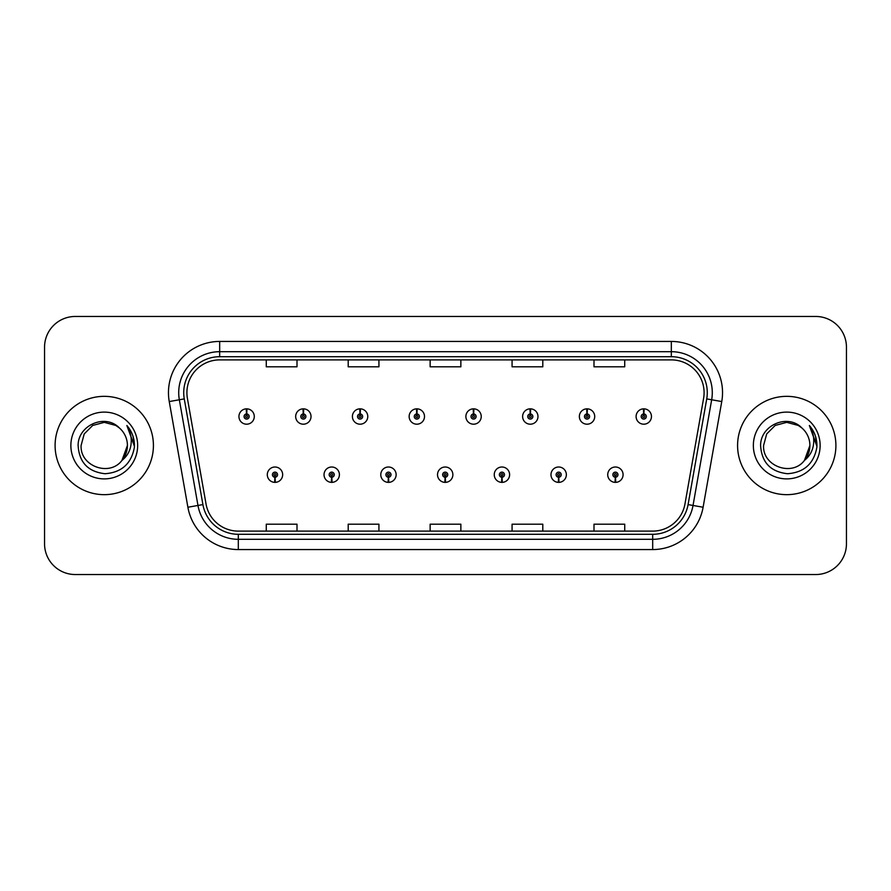 <?xml version="1.0" encoding="UTF-8"?>
<svg xmlns="http://www.w3.org/2000/svg" width="891" height="891" viewBox="0 0 891 891"><rect width="100%" height="100%" fill="white"/><g stroke="black" fill="none" stroke-linecap="round" stroke-linejoin="round"><path stroke-width="1.34" d="M331.608 477.242L331.385 482.365A7.685 7.685 0 0 0 332.053 482.365L331.831 477.242A2.562 2.562 0 0 0 334.281 474.691A2.562 2.562 0 0 0 331.719 472.13A2.562 2.562 0 0 0 329.158 474.691A2.562 2.562 0 0 0 331.608 477.242L331.675 475.716A1.025 1.025 0 0 1 330.695 474.691A1.025 1.025 0 0 1 331.719 473.667A1.025 1.025 0 0 1 332.744 474.691A1.025 1.025 0 0 1 331.764 475.716L331.831 477.242M388.342 477.242L388.12 482.365A7.685 7.685 0 0 0 388.788 482.365L388.565 477.242A2.562 2.562 0 0 0 391.015 474.691A2.562 2.562 0 0 0 388.454 472.13A2.562 2.562 0 0 0 385.892 474.691A2.562 2.562 0 0 0 388.342 477.242L388.409 475.716A1.025 1.025 0 0 1 387.429 474.691A1.025 1.025 0 0 1 388.454 473.667A1.025 1.025 0 0 1 389.478 474.691A1.025 1.025 0 0 1 388.498 475.716L388.565 477.242M445.077 477.242L444.854 482.365A7.685 7.685 0 0 0 445.522 482.365L445.3 477.242A2.562 2.562 0 0 0 447.75 474.691A2.562 2.562 0 0 0 445.188 472.13A2.562 2.562 0 0 0 442.638 474.691A2.562 2.562 0 0 0 445.077 477.242L445.144 475.716A1.025 1.025 0 0 1 444.163 474.691A1.025 1.025 0 0 1 445.188 473.667A1.025 1.025 0 0 1 446.213 474.691A1.025 1.025 0 0 1 445.233 475.716L445.3 477.242M501.822 477.242L501.6 482.365A7.685 7.685 0 0 0 502.268 482.365L502.045 477.242A2.562 2.562 0 0 0 504.495 474.691A2.562 2.562 0 0 0 501.934 472.13A2.562 2.562 0 0 0 499.372 474.691A2.562 2.562 0 0 0 501.822 477.242L501.889 475.716A1.025 1.025 0 0 1 500.909 474.691A1.025 1.025 0 0 1 501.934 473.667A1.025 1.025 0 0 1 502.958 474.691A1.025 1.025 0 0 1 501.978 475.716L502.045 477.242M558.557 477.242L558.334 482.365A7.685 7.685 0 0 0 559.002 482.365L558.78 477.242A2.562 2.562 0 0 0 561.23 474.691A2.562 2.562 0 0 0 558.668 472.13A2.562 2.562 0 0 0 556.107 474.691A2.562 2.562 0 0 0 558.557 477.242L558.624 475.716A1.025 1.025 0 0 1 557.643 474.691A1.025 1.025 0 0 1 558.668 473.667A1.025 1.025 0 0 1 559.693 474.691A1.025 1.025 0 0 1 558.713 475.716L558.78 477.242M615.291 477.242L615.068 482.365A7.685 7.685 0 0 0 615.737 482.365L615.514 477.242A2.562 2.562 0 0 0 617.964 474.691A2.562 2.562 0 0 0 615.403 472.13A2.562 2.562 0 0 0 612.841 474.691A2.562 2.562 0 0 0 615.291 477.242L615.358 475.716A1.025 1.025 0 0 1 614.378 474.691A1.025 1.025 0 0 1 615.403 473.667A1.025 1.025 0 0 1 616.427 474.691A1.025 1.025 0 0 1 615.447 475.716L615.514 477.242M274.874 477.242L274.651 482.365A7.685 7.685 0 0 0 275.319 482.365L275.096 477.242A2.562 2.562 0 0 0 277.546 474.691A2.562 2.562 0 0 0 274.985 472.13A2.562 2.562 0 0 0 272.423 474.691A2.562 2.562 0 0 0 274.874 477.242L274.94 475.716A1.025 1.025 0 0 1 273.96 474.691A1.025 1.025 0 0 1 274.985 473.667A1.025 1.025 0 0 1 276.01 474.691A1.025 1.025 0 0 1 275.029 475.716L275.096 477.242M303.463 413.959L303.686 408.846A7.685 7.685 0 0 0 303.018 408.846L303.241 413.959A2.562 2.562 0 0 0 300.79 416.52A2.562 2.562 0 0 0 303.352 419.082A2.562 2.562 0 0 0 305.914 416.52A2.562 2.562 0 0 0 303.463 413.959L303.397 415.496A1.025 1.025 0 0 1 304.377 416.52A1.025 1.025 0 0 1 303.352 417.545A1.025 1.025 0 0 1 302.327 416.52A1.025 1.025 0 0 1 303.308 415.496L303.241 413.959M360.198 413.959L360.421 408.846A7.685 7.685 0 0 0 359.752 408.846L359.975 413.959A2.562 2.562 0 0 0 357.525 416.52A2.562 2.562 0 0 0 360.087 419.082A2.562 2.562 0 0 0 362.648 416.52A2.562 2.562 0 0 0 360.198 413.959L360.131 415.496A1.025 1.025 0 0 1 361.111 416.52A1.025 1.025 0 0 1 360.087 417.545A1.025 1.025 0 0 1 359.062 416.52A1.025 1.025 0 0 1 360.042 415.496L359.975 413.959M416.932 413.959L417.155 408.846A7.685 7.685 0 0 0 416.487 408.846L416.71 413.959A2.562 2.562 0 0 0 414.259 416.52A2.562 2.562 0 0 0 416.821 419.082A2.562 2.562 0 0 0 419.383 416.52A2.562 2.562 0 0 0 416.932 413.959L416.865 415.496A1.025 1.025 0 0 1 417.846 416.52A1.025 1.025 0 0 1 416.821 417.545A1.025 1.025 0 0 1 415.796 416.52A1.025 1.025 0 0 1 416.776 415.496L416.71 413.959M473.678 413.959L473.901 408.846A7.685 7.685 0 0 0 473.221 408.846L473.455 413.959A2.562 2.562 0 0 0 471.005 416.52A2.562 2.562 0 0 0 473.567 419.082A2.562 2.562 0 0 0 476.117 416.52A2.562 2.562 0 0 0 473.678 413.959L473.611 415.496A1.025 1.025 0 0 1 474.58 416.52A1.025 1.025 0 0 1 473.567 417.545A1.025 1.025 0 0 1 472.542 416.52A1.025 1.025 0 0 1 473.522 415.496L473.455 413.959M530.412 413.959L530.635 408.846A7.685 7.685 0 0 0 529.967 408.846L530.19 413.959A2.562 2.562 0 0 0 527.739 416.52A2.562 2.562 0 0 0 530.301 419.082A2.562 2.562 0 0 0 532.863 416.52A2.562 2.562 0 0 0 530.412 413.959L530.345 415.496A1.025 1.025 0 0 1 531.326 416.52A1.025 1.025 0 0 1 530.301 417.545A1.025 1.025 0 0 1 529.276 416.52A1.025 1.025 0 0 1 530.256 415.496L530.19 413.959M587.147 413.959L587.369 408.846A7.685 7.685 0 0 0 586.701 408.846L586.924 413.959A2.562 2.562 0 0 0 584.474 416.52A2.562 2.562 0 0 0 587.035 419.082A2.562 2.562 0 0 0 589.597 416.52A2.562 2.562 0 0 0 587.147 413.959L587.08 415.496A1.025 1.025 0 0 1 588.06 416.52A1.025 1.025 0 0 1 587.035 417.545A1.025 1.025 0 0 1 586.011 416.52A1.025 1.025 0 0 1 586.991 415.496L586.924 413.959M643.881 413.959L644.104 408.846A7.685 7.685 0 0 0 643.436 408.846L643.658 413.959A2.562 2.562 0 0 0 641.208 416.52A2.562 2.562 0 0 0 643.77 419.082A2.562 2.562 0 0 0 646.331 416.52A2.562 2.562 0 0 0 643.881 413.959L643.814 415.496A1.025 1.025 0 0 1 644.794 416.52A1.025 1.025 0 0 1 643.77 417.545A1.025 1.025 0 0 1 642.745 416.52A1.025 1.025 0 0 1 643.725 415.496L643.658 413.959M246.729 413.959L246.952 408.846A7.685 7.685 0 0 0 246.272 408.846L246.506 413.959A2.562 2.562 0 0 0 244.056 416.52A2.562 2.562 0 0 0 246.618 419.082A2.562 2.562 0 0 0 249.168 416.52A2.562 2.562 0 0 0 246.729 413.959L246.662 415.496A1.025 1.025 0 0 1 247.631 416.52A1.025 1.025 0 0 1 246.618 417.545A1.025 1.025 0 0 1 245.593 416.52A1.025 1.025 0 0 1 246.573 415.496L246.506 413.959M55.097 445.5A49.161 49.161 0 0 0 104.258 494.661A49.161 49.161 0 0 0 153.419 445.5A49.161 49.161 0 0 0 104.258 396.339A49.161 49.161 0 0 0 55.097 445.5A49.161 49.161 0 0 0 104.258 494.661A49.161 49.161 0 0 0 153.419 445.5A49.161 49.161 0 0 0 104.258 396.339A49.161 49.161 0 0 0 55.097 445.5M737.581 445.5A49.161 49.161 0 0 0 786.742 494.661A49.161 49.161 0 0 0 835.903 445.5A49.161 49.161 0 0 0 786.742 396.339A49.161 49.161 0 0 0 737.581 445.5A49.161 49.161 0 0 0 786.742 494.661A49.161 49.161 0 0 0 835.903 445.5A49.161 49.161 0 0 0 786.742 396.339A49.161 49.161 0 0 0 737.581 445.5M186.91 392.653A32.778 32.778 0 0 1 219.676 359.886L671.324 359.886A32.778 32.778 0 0 1 703.6 398.344L684.956 504.039A32.778 32.778 0 0 1 652.691 531.114L238.309 531.114A32.778 32.778 0 0 1 206.044 504.039L187.4 398.344A32.778 32.778 0 0 1 186.91 392.653M183.724 392.653A35.952 35.952 0 0 0 184.27 398.901L202.914 504.584A35.952 35.952 0 0 0 238.309 534.299L652.691 534.299A35.952 35.952 0 0 0 688.086 504.584L706.73 398.901A35.952 35.952 0 0 0 671.324 356.701L219.676 356.701A35.952 35.952 0 0 0 183.724 392.653M169.245 401.551A51.21 51.21 0 0 1 219.676 341.442L671.324 341.442A51.21 51.21 0 0 1 721.755 401.551L703.11 507.235A51.21 51.21 0 0 1 652.691 549.558L238.309 549.558A51.21 51.21 0 0 1 187.89 507.235L169.245 401.551L179.336 399.769A40.964 40.964 0 0 1 219.676 351.689L671.324 351.689A40.964 40.964 0 0 1 711.664 399.769L693.031 505.464A40.964 40.964 0 0 1 652.691 539.311L238.309 539.311A40.964 40.964 0 0 1 197.969 505.464L179.336 399.769A40.964 40.964 0 0 1 178.712 392.653M846.45 347.178A30.728 30.728 0 0 0 815.722 316.461L75.278 316.461A30.728 30.728 0 0 0 44.55 347.178L44.55 543.822A30.728 30.728 0 0 0 75.278 574.539L815.722 574.539A30.728 30.728 0 0 0 846.45 543.822L846.45 347.178L846.45 543.822M688.086 504.584L693.031 505.464L711.664 399.769L721.755 401.551M430.141 359.886L430.141 366.814L460.859 366.814L460.859 359.886M348.203 359.886L348.203 366.814L378.931 366.814L378.931 359.886M266.275 359.886L266.275 366.814L297.004 366.814L297.004 359.886M512.069 359.886L512.069 366.814L542.797 366.814L542.797 359.886M593.996 359.886L593.996 366.814L624.725 366.814L624.725 359.886M460.859 531.114L460.859 524.186L430.141 524.186L430.141 531.114M378.931 531.114L378.931 524.186L348.203 524.186L348.203 531.114M297.004 531.114L297.004 524.186L266.275 524.186L266.275 531.114M542.797 531.114L542.797 524.186L512.069 524.186L512.069 531.114M624.725 531.114L624.725 524.186L593.996 524.186L593.996 531.114M44.55 347.178L44.55 543.822M815.722 316.461L75.278 316.461M75.278 574.539L815.722 574.539M254.291 416.52A7.685 7.685 0 0 0 246.952 408.846A7.685 7.685 0 0 1 254.291 416.52A7.685 7.685 0 0 1 246.618 424.194A7.685 7.685 0 0 1 238.933 416.52A7.685 7.685 0 0 1 246.272 408.846M267.3 474.691A7.685 7.685 0 0 0 274.651 482.365A7.685 7.685 0 0 1 267.3 474.691A7.685 7.685 0 0 1 274.985 467.007A7.685 7.685 0 0 1 282.659 474.691A7.685 7.685 0 0 1 275.319 482.365M311.026 416.52A7.685 7.685 0 0 0 303.686 408.846A7.685 7.685 0 0 1 311.026 416.52A7.685 7.685 0 0 1 303.352 424.194A7.685 7.685 0 0 1 295.667 416.52A7.685 7.685 0 0 1 303.018 408.846M367.771 416.52A7.685 7.685 0 0 0 360.421 408.846A7.685 7.685 0 0 1 367.771 416.52A7.685 7.685 0 0 1 360.087 424.194A7.685 7.685 0 0 1 352.402 416.52A7.685 7.685 0 0 1 359.752 408.846M424.506 416.52A7.685 7.685 0 0 0 417.155 408.846A7.685 7.685 0 0 1 424.506 416.52A7.685 7.685 0 0 1 416.821 424.194A7.685 7.685 0 0 1 409.147 416.52A7.685 7.685 0 0 1 416.487 408.846M481.24 416.52A7.685 7.685 0 0 0 473.901 408.846A7.685 7.685 0 0 1 481.24 416.52A7.685 7.685 0 0 1 473.567 424.194A7.685 7.685 0 0 1 465.882 416.52A7.685 7.685 0 0 1 473.221 408.846L473.411 412.934M324.034 474.691A7.685 7.685 0 0 0 331.385 482.365A7.685 7.685 0 0 1 324.034 474.691A7.685 7.685 0 0 1 331.719 467.007A7.685 7.685 0 0 1 339.404 474.691A7.685 7.685 0 0 1 332.053 482.365M380.78 474.691A7.685 7.685 0 0 0 388.12 482.365A7.685 7.685 0 0 1 380.78 474.691A7.685 7.685 0 0 1 388.454 467.007A7.685 7.685 0 0 1 396.139 474.691A7.685 7.685 0 0 1 388.788 482.365M437.514 474.691A7.685 7.685 0 0 0 444.854 482.365A7.685 7.685 0 0 1 437.514 474.691A7.685 7.685 0 0 1 445.188 467.007A7.685 7.685 0 0 1 452.873 474.691A7.685 7.685 0 0 1 445.522 482.365L445.344 478.267M121.933 460.447L127.413 445.5L122 460.369A23.155 23.155 0 0 0 127.413 445.5L122 460.369C109.704 476.986 79.9 466.361 81.103 445.5L84.211 433.928L92.686 425.452L104.258 422.345L115.83 425.452L119.427 428.003C105.216 413.112 77.862 425.386 78.118 445.5C79.165 462.407 88.12 471.818 105.004 473.722C121.622 472.52 131.423 463.688 134.396 447.237L134.452 445.5C134.363 437.904 131.835 431.244 126.867 425.497C130.643 431.69 131.979 438.361 130.866 445.5C129.785 451.57 126.823 456.526 122 460.369M127.413 445.5A23.155 23.155 0 0 0 119.427 428.003M70.868 445.5A33.39 33.39 0 0 0 104.258 478.89A33.39 33.39 0 0 0 137.648 445.5A33.39 33.39 0 0 0 104.258 412.11A33.39 33.39 0 0 0 70.868 445.5M126.867 425.497L134.441 446.38L133.026 436.356L134.441 446.38L133.026 436.356L134.441 446.38L127.09 425.753L134.441 446.38M804.428 460.447L809.897 445.5L804.484 460.369A23.155 23.155 0 0 0 809.897 445.5L804.484 460.369C792.199 476.986 762.384 466.361 763.587 445.5L766.694 433.928L775.17 425.452L786.742 422.345L798.314 425.452L801.911 428.003C787.7 413.112 760.346 425.386 760.602 445.5C761.649 462.407 770.604 471.818 787.488 473.722C804.105 472.52 813.906 463.688 816.88 447.237L816.936 445.5C816.847 437.904 814.318 431.244 809.351 425.497C813.127 431.69 814.463 438.361 813.349 445.5C812.269 451.57 809.306 456.526 804.484 460.369M809.897 445.5A23.155 23.155 0 0 0 801.911 428.003M753.352 445.5A33.39 33.39 0 0 0 786.742 478.89A33.39 33.39 0 0 0 820.132 445.5A33.39 33.39 0 0 0 786.742 412.11A33.39 33.39 0 0 0 753.352 445.5M809.351 425.497L816.924 446.38L815.51 436.356L816.936 445.5M816.924 446.38L809.796 426.009M537.975 416.52A7.685 7.685 0 0 0 530.635 408.846A7.685 7.685 0 0 1 537.975 416.52A7.685 7.685 0 0 1 530.301 424.194A7.685 7.685 0 0 1 522.616 416.52A7.685 7.685 0 0 1 529.967 408.846L530.145 412.934M594.72 416.52A7.685 7.685 0 0 0 587.369 408.846A7.685 7.685 0 0 1 594.72 416.52A7.685 7.685 0 0 1 587.035 424.194A7.685 7.685 0 0 1 579.35 416.52A7.685 7.685 0 0 1 586.701 408.846L586.879 412.934M651.455 416.52A7.685 7.685 0 0 0 644.104 408.846A7.685 7.685 0 0 1 651.455 416.52A7.685 7.685 0 0 1 643.77 424.194A7.685 7.685 0 0 1 636.096 416.52A7.685 7.685 0 0 1 643.436 408.846L643.614 412.934M494.249 474.691A7.685 7.685 0 0 0 501.6 482.365A7.685 7.685 0 0 1 494.249 474.691A7.685 7.685 0 0 1 501.934 467.007A7.685 7.685 0 0 1 509.607 474.691A7.685 7.685 0 0 1 502.268 482.365L502.09 478.267M550.983 474.691A7.685 7.685 0 0 0 558.334 482.365A7.685 7.685 0 0 1 550.983 474.691A7.685 7.685 0 0 1 558.668 467.007A7.685 7.685 0 0 1 566.353 474.691A7.685 7.685 0 0 1 559.002 482.365L558.824 478.267M607.729 474.691A7.685 7.685 0 0 0 615.068 482.365A7.685 7.685 0 0 1 607.729 474.691A7.685 7.685 0 0 1 615.403 467.007A7.685 7.685 0 0 1 623.087 474.691A7.685 7.685 0 0 1 615.737 482.365L615.558 478.267M671.324 341.442L671.324 356.701M179.336 399.769L184.27 398.901M238.309 549.558L238.309 534.299M652.691 534.299L652.691 549.558M187.89 507.235L202.914 504.584M706.73 398.901L711.664 399.769M219.676 341.442L219.676 356.701M693.031 505.464L703.11 507.235"/></g></svg>
